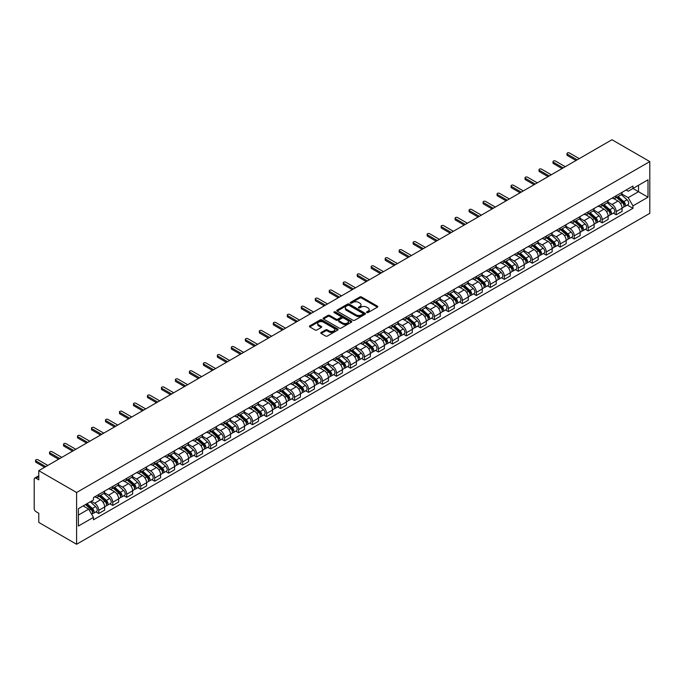 <?xml version="1.0" encoding="UTF-8"?>
<svg xmlns="http://www.w3.org/2000/svg" width="684" height="684" viewBox="0 0 684 684"><rect width="100%" height="100%" fill="white"/><g stroke="black" fill="none" stroke-linecap="round" stroke-linejoin="round"><path stroke-width="1.03" d="M366.812 312.562A0.872 0.504 0 0 0 368.043 312.562L377.397 307.167A1.248 0.718 0 0 0 377.756 306.663A1.248 0.718 0 0 0 377.397 306.15L361.554 297.01A1.248 0.718 0 0 0 359.793 297.01L350.447 302.405A0.872 0.504 0 0 0 351.679 303.115L352.884 302.413A3.984 2.3 0 0 1 358.519 302.413L359.835 303.183A3.984 2.3 0 0 1 361.007 304.808A3.984 2.3 0 0 1 359.835 306.432L358.63 307.133A0.872 0.504 0 0 0 359.861 307.843L361.067 307.142A3.984 2.3 0 0 1 366.701 307.142L368.026 307.903A3.984 2.3 0 0 1 369.189 309.527A3.984 2.3 0 0 1 368.026 311.152L366.812 311.853A0.872 0.504 0 0 0 366.812 312.562L366.812 311.853M321.164 332.467A1.248 0.718 0 0 0 320.805 332.971A1.248 0.718 0 0 0 321.164 333.484L325.61 336.049A1.248 0.718 0 0 0 327.371 336.049L337.751 330.056A1.248 0.718 0 0 0 338.118 329.543A1.248 0.718 0 0 0 337.751 329.038L321.916 319.89A1.248 0.718 0 0 0 320.155 319.89L309.767 325.892A1.248 0.718 0 0 0 309.407 326.396A1.248 0.718 0 0 0 309.767 326.901L315.136 330.004A1.248 0.718 0 0 0 316.897 330.004L321.343 327.439A1.248 0.718 0 0 0 321.702 326.926A1.248 0.718 0 0 0 321.343 326.422L318.676 324.883A3.326 1.924 0 0 1 317.701 323.523A3.326 1.924 0 0 1 319.761 321.754A3.326 1.924 0 0 1 323.387 322.164L333.818 328.183A3.326 1.924 0 0 1 334.792 329.543A3.326 1.924 0 0 1 332.732 331.321A3.326 1.924 0 0 1 329.107 330.902L327.371 329.902A1.248 0.718 0 0 0 325.61 329.902L321.164 332.467L321.164 333.484L325.61 330.936L325.61 329.902M76.599 492.506L38.774 470.669L611.966 139.733L649.8 161.578L76.599 492.506L76.599 544.267L649.8 213.331L649.8 161.578M352.978 320.249A1.248 0.718 0 0 0 354.739 320.249L365.119 314.255A1.248 0.718 0 0 0 365.487 313.742A1.248 0.718 0 0 0 365.119 313.238L349.276 304.098A1.248 0.718 0 0 0 347.523 304.098L337.135 310.091A1.248 0.718 0 0 0 336.776 310.596A1.248 0.718 0 0 0 337.135 311.1L352.978 320.249M334.45 312.75A0.872 0.504 0 0 1 335.331 312.879L335.331 311.844L351.439 321.138A1.248 0.718 0 0 1 351.798 321.642A1.248 0.718 0 0 1 351.439 322.155L341.051 328.149A1.248 0.718 0 0 1 339.29 328.149L323.455 319L323.455 317.992A1.248 0.718 0 0 0 323.087 318.496A1.248 0.718 0 0 0 323.455 319M323.455 317.992L327.901 315.427A1.248 0.718 0 0 1 329.654 315.427L336.083 319.129A1.248 0.718 0 0 0 337.845 319.129L340.786 317.427A1.248 0.718 0 0 0 341.154 316.923A1.248 0.718 0 0 0 340.786 316.41L334.1 312.554A0.872 0.504 0 0 1 335.331 311.844M38.774 470.669L38.774 479.826L35.995 478.227A2.539 1.462 -120 0 0 34.722 478.099A2.539 1.462 -120 0 0 34.2 479.262L34.2 508.554A2.539 1.462 -120 0 0 35.995 511.658L38.774 513.265L38.774 522.422L76.599 544.267M616.181 195.735A5.831 3.369 60 0 1 614.976 198.351L620.892 194.94A5.831 3.369 -120 0 0 622.098 192.324M607.785 202.019L612.06 204.482A5.831 3.369 60 0 1 616.181 211.621L622.098 208.21A5.831 3.369 -120 0 0 617.977 201.07L613.745 198.625M622.098 208.21L622.098 211.365L616.181 214.785L613.343 213.143M614.976 198.351A5.831 3.369 60 0 1 612.103 198.086M616.181 211.621L616.181 214.785M602.194 203.806A5.831 3.369 60 0 1 600.988 206.431L606.905 203.011A5.831 3.369 -120 0 0 608.11 200.395M599.364 221.214L602.202 222.856L608.119 219.444L608.119 216.281A5.831 3.369 -120 0 0 603.989 209.142L599.757 206.696M600.988 206.431A5.831 3.369 60 0 1 598.115 206.166M593.798 210.091L598.072 212.553A5.831 3.369 60 0 1 602.202 219.701L602.202 222.856M588.214 211.886A5.831 3.369 60 0 1 587.009 214.502L592.925 211.082A5.831 3.369 -120 0 0 594.131 208.466M585.376 229.294L588.214 230.927L594.131 227.516L594.131 224.361A5.831 3.369 -120 0 0 590.01 217.213L585.769 214.767M587.009 214.502A5.831 3.369 60 0 1 584.136 214.237M579.818 218.162L584.093 220.633A5.831 3.369 60 0 1 588.214 227.772L588.214 230.927M574.227 219.957A5.831 3.369 60 0 1 573.021 222.574L578.938 219.162A5.831 3.369 -120 0 0 580.143 216.546M571.388 237.365L574.227 239.007L580.143 235.587L580.143 232.432A5.831 3.369 -120 0 0 576.022 225.292L571.79 222.847M573.021 222.574A5.831 3.369 60 0 1 570.148 222.309M565.83 226.242L570.105 228.704A5.831 3.369 60 0 1 574.227 235.843L574.227 239.007M560.247 228.028A5.831 3.369 60 0 1 559.033 230.653L564.95 227.233A5.831 3.369 -120 0 0 566.164 224.617M557.409 245.436L560.247 247.078L566.164 243.666L566.164 240.503A5.831 3.369 -120 0 0 562.034 233.364L557.802 230.918M559.033 230.653A5.831 3.369 60 0 1 556.169 230.388M551.843 234.313L556.118 236.775A5.831 3.369 60 0 1 560.247 243.923L560.247 247.078M546.26 236.108A5.831 3.369 60 0 1 545.054 238.725L550.971 235.305A5.831 3.369 -120 0 0 552.176 232.688M543.421 253.516L546.26 255.149L552.176 251.738L552.176 248.583A5.831 3.369 -120 0 0 548.055 241.435L543.814 238.99M545.054 238.725A5.831 3.369 60 0 1 542.181 238.459M537.863 242.384L542.138 244.855A5.831 3.369 60 0 1 546.26 251.994L546.26 255.149M532.272 244.179A5.831 3.369 60 0 1 531.066 246.796L536.983 243.384A5.831 3.369 -120 0 0 538.188 240.768M529.433 261.587L532.272 263.229L538.188 259.809L538.188 256.654A5.831 3.369 -120 0 0 534.067 249.515L529.835 247.069M531.066 246.796A5.831 3.369 60 0 1 528.193 246.531M523.876 250.464L528.151 252.926A5.831 3.369 60 0 1 532.272 260.065L532.272 263.229M518.292 252.251A5.831 3.369 60 0 1 517.078 254.876L522.995 251.456A5.831 3.369 -120 0 0 524.209 248.839M515.454 269.658L518.292 271.3L524.209 267.889L524.209 264.725A5.831 3.369 -120 0 0 520.079 257.586L515.847 255.141M517.078 254.876A5.831 3.369 60 0 1 514.214 254.61M509.896 258.535L514.163 260.997A5.831 3.369 60 0 1 518.292 268.145L518.292 271.3M504.305 260.33A5.831 3.369 60 0 1 503.099 262.947L509.016 259.527A5.831 3.369 -120 0 0 510.221 256.91M501.466 277.738L504.305 279.371L510.221 275.96L510.221 272.805A5.831 3.369 -120 0 0 506.1 265.657L501.859 263.212M503.099 262.947A5.831 3.369 60 0 1 500.226 262.682M495.909 266.606L500.184 269.077A5.831 3.369 60 0 1 504.305 276.216L504.305 279.371M490.317 268.402A5.831 3.369 60 0 1 489.111 271.018L495.028 267.606A5.831 3.369 -120 0 0 496.233 264.99M487.487 285.809L490.317 287.451L496.233 284.031L496.233 280.876A5.831 3.369 -120 0 0 492.112 273.737L487.88 271.291M489.111 271.018A5.831 3.369 60 0 1 486.239 270.753M481.921 274.686L486.196 277.148A5.831 3.369 60 0 1 490.317 284.287L490.317 287.451M476.338 276.473A5.831 3.369 60 0 1 475.124 279.098L481.04 275.678A5.831 3.369 -120 0 0 482.254 273.061M473.499 293.881L476.338 295.522L482.254 292.111L482.254 288.947A5.831 3.369 -120 0 0 478.125 281.808L473.892 279.363M475.124 279.098A5.831 3.369 60 0 1 472.259 278.833M467.941 282.757L472.208 285.219A5.831 3.369 60 0 1 476.338 292.367L476.338 295.522M462.35 284.553A5.831 3.369 60 0 1 461.144 287.169L467.061 283.749A5.831 3.369 -120 0 0 468.266 281.133M459.511 301.96L462.35 303.593L468.266 300.182L468.266 297.027A5.831 3.369 -120 0 0 464.145 289.879L459.904 287.434M461.144 287.169A5.831 3.369 60 0 1 458.271 286.904M453.954 290.828L458.229 293.299A5.831 3.369 60 0 1 462.35 300.438L462.35 303.593M448.362 292.624A5.831 3.369 60 0 1 447.156 295.24L453.073 291.829A5.831 3.369 -120 0 0 454.279 289.212M445.532 310.032L448.362 311.673L454.279 308.253L454.279 305.098A5.831 3.369 -120 0 0 450.157 297.959L445.925 295.514M447.156 295.24A5.831 3.369 60 0 1 444.284 294.975M439.966 298.908L444.241 301.37A5.831 3.369 60 0 1 448.362 308.51L448.362 311.673M434.383 300.695A5.831 3.369 60 0 1 433.169 303.32L439.085 299.9A5.831 3.369 -120 0 0 440.299 297.284M431.544 318.103L434.383 319.744L440.299 316.333L440.299 313.169A5.831 3.369 -120 0 0 436.17 306.03L431.937 303.585M433.169 303.32A5.831 3.369 60 0 1 430.304 303.055M425.987 306.979L430.253 309.442A5.831 3.369 60 0 1 434.383 316.589L434.383 319.744M420.395 308.775A5.831 3.369 60 0 1 419.189 311.391L425.106 307.971A5.831 3.369 -120 0 0 426.312 305.355M417.556 326.183L420.395 327.816L426.312 324.404L426.312 321.249A5.831 3.369 -120 0 0 422.19 314.101L417.95 311.656M419.189 311.391A5.831 3.369 60 0 1 416.317 311.126M411.999 315.05L416.274 317.521A5.831 3.369 60 0 1 420.395 324.661L420.395 327.816M406.407 316.846A5.831 3.369 60 0 1 405.202 319.462L411.118 316.051A5.831 3.369 -120 0 0 412.324 313.434M403.577 334.254L406.407 335.895L412.324 332.475L412.324 329.32A5.831 3.369 -120 0 0 408.203 322.181L403.97 319.736M405.202 319.462A5.831 3.369 60 0 1 402.329 319.197M398.011 323.13L402.286 325.593A5.831 3.369 60 0 1 406.407 332.732L406.407 335.895M392.428 324.917A5.831 3.369 60 0 1 391.222 327.542L397.139 324.122A5.831 3.369 -120 0 0 398.344 321.506M389.589 342.325L392.428 343.966L398.344 340.555L398.344 337.392A5.831 3.369 -120 0 0 394.215 330.252L389.983 327.807M391.222 327.542A5.831 3.369 60 0 1 388.35 327.277M384.032 331.201L388.298 333.664A5.831 3.369 60 0 1 392.428 340.812L392.428 343.966M378.44 332.997A5.831 3.369 60 0 1 377.235 335.613L383.151 332.193A5.831 3.369 -120 0 0 384.357 329.577M375.601 350.405L378.44 352.038L384.357 348.626L384.357 345.471A5.831 3.369 -120 0 0 380.236 338.323L376.003 335.878M377.235 335.613A5.831 3.369 60 0 1 374.362 335.348M370.044 339.273L374.319 341.743A5.831 3.369 60 0 1 378.44 348.883L378.44 352.038M364.452 341.068A5.831 3.369 60 0 1 363.247 343.684L369.163 340.273A5.831 3.369 -120 0 0 370.369 337.657M361.622 358.476L364.452 360.117L370.369 356.697L370.369 353.543A5.831 3.369 -120 0 0 366.248 346.403L362.016 343.958M363.247 343.684A5.831 3.369 60 0 1 360.374 343.419M356.056 347.352L360.331 349.815A5.831 3.369 60 0 1 364.452 356.954L364.452 360.117M350.473 349.139A5.831 3.369 60 0 1 349.267 351.764L355.184 348.344A5.831 3.369 -120 0 0 356.39 345.728M347.634 366.547L350.473 368.189L356.39 364.777L356.39 361.614A5.831 3.369 -120 0 0 352.269 354.474L348.028 352.029M349.267 351.764A5.831 3.369 60 0 1 346.395 351.499M342.077 355.423L346.352 357.886A5.831 3.369 60 0 1 350.473 365.034L350.473 368.189M336.485 357.219A5.831 3.369 60 0 1 335.28 359.835L341.196 356.415A5.831 3.369 -120 0 0 342.402 353.799M333.647 374.627L336.485 376.26L342.402 372.848L342.402 369.693A5.831 3.369 -120 0 0 338.281 362.546L334.048 360.1M335.28 359.835A5.831 3.369 60 0 1 332.407 359.57M328.089 363.495L332.364 365.966A5.831 3.369 60 0 1 336.485 373.105L336.485 376.26M322.497 365.29A5.831 3.369 60 0 1 321.292 367.906L327.208 364.495A5.831 3.369 -120 0 0 328.423 361.879M319.667 382.698L322.506 384.34L328.423 380.92L328.423 377.765A5.831 3.369 -120 0 0 324.293 370.625L320.061 368.18M321.292 367.906A5.831 3.369 60 0 1 318.419 367.641M314.101 371.574L318.376 374.037A5.831 3.369 60 0 1 322.506 381.176L322.506 384.34M308.518 373.361A5.831 3.369 60 0 1 307.313 375.986L313.229 372.566A5.831 3.369 -120 0 0 314.435 369.95M305.68 390.769L308.518 392.411L314.435 388.999L314.435 385.836A5.831 3.369 -120 0 0 310.314 378.697L306.073 376.251M307.313 375.986A5.831 3.369 60 0 1 304.44 375.721M300.122 379.646L304.397 382.108A5.831 3.369 60 0 1 308.518 389.256L308.518 392.411M294.53 381.441A5.831 3.369 60 0 1 293.325 384.057L299.241 380.637A5.831 3.369 -120 0 0 300.447 378.021M291.692 398.849L294.53 400.482L300.447 397.071L300.447 393.916A5.831 3.369 -120 0 0 296.326 386.768L292.094 384.322M293.325 384.057A5.831 3.369 60 0 1 290.452 383.792M286.134 387.717L290.409 390.188A5.831 3.369 60 0 1 294.53 397.327L294.53 400.482M280.551 389.512A5.831 3.369 60 0 1 279.337 392.129L285.254 388.717A5.831 3.369 -120 0 0 286.468 386.101M277.713 406.92L280.551 408.562L286.468 405.142L286.468 401.987A5.831 3.369 -120 0 0 282.338 394.848L278.106 392.402M279.337 392.129A5.831 3.369 60 0 1 276.473 391.864M272.147 395.797L276.421 398.259A5.831 3.369 60 0 1 280.551 405.398L280.551 408.562M266.563 397.584A5.831 3.369 60 0 1 265.358 400.208L271.274 396.788A5.831 3.369 -120 0 0 272.48 394.172M263.725 414.991L266.563 416.633L272.48 413.221L272.48 410.058A5.831 3.369 -120 0 0 268.359 402.919L264.118 400.473M265.358 400.208A5.831 3.369 60 0 1 262.485 399.943M258.167 403.868L262.442 406.33A5.831 3.369 60 0 1 266.563 413.478L266.563 416.633M252.576 405.663A5.831 3.369 60 0 1 251.37 408.28L257.287 404.86A5.831 3.369 -120 0 0 258.492 402.243M249.737 423.071L252.576 424.704L258.492 421.293L258.492 418.138A5.831 3.369 -120 0 0 254.371 410.99L250.139 408.545M251.37 408.28A5.831 3.369 60 0 1 248.497 408.015M244.179 411.939L248.454 414.41A5.831 3.369 60 0 1 252.576 421.549L252.576 424.704M238.596 413.734A5.831 3.369 60 0 1 237.382 416.351L243.299 412.939A5.831 3.369 -120 0 0 244.513 410.323M235.758 431.142L238.596 432.784L244.513 429.364L244.513 426.209A5.831 3.369 -120 0 0 240.383 419.07L236.151 416.624M237.382 416.351A5.831 3.369 60 0 1 234.518 416.086M230.2 420.019L234.467 422.481A5.831 3.369 60 0 1 238.596 429.62L238.596 432.784M224.608 421.806A5.831 3.369 60 0 1 223.403 424.431L229.32 421.011A5.831 3.369 -120 0 0 230.525 418.394M221.77 439.214L224.608 440.855L230.525 437.444L230.525 434.28A5.831 3.369 -120 0 0 226.404 427.141L222.163 424.696M223.403 424.431A5.831 3.369 60 0 1 220.53 424.166M216.212 428.09L220.487 430.552A5.831 3.369 60 0 1 224.608 437.7L224.608 440.855M210.621 429.885A5.831 3.369 60 0 1 209.415 432.502L215.332 429.082A5.831 3.369 -120 0 0 216.537 426.465M207.791 447.293L210.621 448.926L216.537 445.515L216.537 442.36A5.831 3.369 -120 0 0 212.416 435.212L208.184 432.767M209.415 432.502A5.831 3.369 60 0 1 206.542 432.237M202.225 436.161L206.5 438.632A5.831 3.369 60 0 1 210.621 445.771L210.621 448.926M196.641 437.957A5.831 3.369 60 0 1 195.427 440.573L201.344 437.161A5.831 3.369 -120 0 0 202.558 434.545M193.803 455.364L196.641 457.006L202.558 453.586L202.558 450.431A5.831 3.369 -120 0 0 198.428 443.292L194.196 440.847M195.427 440.573A5.831 3.369 60 0 1 192.563 440.308M188.245 444.241L192.512 446.703A5.831 3.369 60 0 1 196.641 453.843L196.641 457.006M182.654 446.028A5.831 3.369 60 0 1 181.448 448.653L187.365 445.233A5.831 3.369 -120 0 0 188.57 442.616M179.815 463.436L182.654 465.077L188.57 461.666L188.57 458.502A5.831 3.369 -120 0 0 184.449 451.363L180.208 448.918M181.448 448.653A5.831 3.369 60 0 1 178.575 448.388M174.258 452.312L178.533 454.774A5.831 3.369 60 0 1 182.654 461.922L182.654 465.077M168.666 454.108A5.831 3.369 60 0 1 167.46 456.724L173.377 453.304A5.831 3.369 -120 0 0 174.582 450.688M165.836 471.515L168.666 473.148L174.582 469.737L174.582 466.582A5.831 3.369 -120 0 0 170.461 459.434L166.229 456.989M167.46 456.724A5.831 3.369 60 0 1 164.588 456.459M160.27 460.383L164.545 462.854A5.831 3.369 60 0 1 168.666 469.994L168.666 473.148M154.687 462.179A5.831 3.369 60 0 1 153.472 464.795L159.389 461.384A5.831 3.369 -120 0 0 160.603 458.767M151.848 479.587L154.687 481.228L160.603 477.808L160.603 474.653A5.831 3.369 -120 0 0 156.474 467.514L152.241 465.069M153.472 464.795A5.831 3.369 60 0 1 150.608 464.53M146.29 468.463L150.557 470.925A5.831 3.369 60 0 1 154.687 478.065L154.687 481.228M140.699 470.25A5.831 3.369 60 0 1 139.493 472.875L145.41 469.455A5.831 3.369 -120 0 0 146.615 466.839M137.86 487.658L140.699 489.299L146.615 485.888L146.615 482.724A5.831 3.369 -120 0 0 142.494 475.585L138.253 473.14M139.493 472.875A5.831 3.369 60 0 1 136.62 472.61M132.303 476.534L136.578 478.997A5.831 3.369 60 0 1 140.699 486.144L140.699 489.299M126.711 478.33A5.831 3.369 60 0 1 125.505 480.946L131.422 477.526A5.831 3.369 -120 0 0 132.628 474.91M123.881 495.738L126.711 497.371L132.628 493.959L132.628 490.804A5.831 3.369 -120 0 0 128.507 483.656L124.274 481.211M125.505 480.946A5.831 3.369 60 0 1 122.633 480.681M118.315 484.605L122.59 487.076A5.831 3.369 60 0 1 126.711 494.216L126.711 497.371M112.732 486.401A5.831 3.369 60 0 1 111.526 489.017L117.443 485.606A5.831 3.369 -120 0 0 118.648 482.989M109.893 503.809L112.732 505.45L118.648 502.03L118.648 498.875A5.831 3.369 -120 0 0 114.519 491.736L110.286 489.291M111.526 489.017A5.831 3.369 60 0 1 108.653 488.752M104.336 492.685L108.602 495.148A5.831 3.369 60 0 1 112.732 502.287L112.732 505.45M98.744 494.472A5.831 3.369 60 0 1 97.538 497.097L103.455 493.677A5.831 3.369 -120 0 0 104.661 491.061M95.905 511.88L98.744 513.522L104.661 510.11L104.661 506.947A5.831 3.369 -120 0 0 100.539 499.807L96.307 497.362M97.538 497.097A5.831 3.369 60 0 1 94.666 496.832M91.211 501.252L94.623 503.219A5.831 3.369 60 0 1 98.744 510.367L98.744 513.522M626.091 190.015L628.194 191.229L648.005 179.798L638.505 185.278L638.505 191.7L628.194 197.65L621.773 193.94M78.395 515.078L88.706 509.118L93.46 517.352L78.395 526.047L78.395 508.657L93.46 499.961L93.46 497.533L632.948 186.057L632.948 188.493L648.005 197.189L632.948 205.884L628.194 197.65M648.005 179.798L648.005 197.189M93.46 517.352L93.46 519.789L632.948 208.312L632.948 205.884M88.706 509.118L83.149 505.912M627.331 205.072L632.948 208.312M367.163 312.691L368.026 312.195A3.984 2.3 0 0 0 369.189 310.562L369.189 309.527M361.007 304.808L361.007 305.842A3.984 2.3 0 0 1 359.835 307.467L358.98 307.962M377.397 306.15L377.397 307.167L361.554 298.044A1.248 0.718 0 0 0 359.793 298.044L350.789 303.243M365.102 314.264L349.276 305.132A1.248 0.718 0 0 0 347.523 305.132L337.152 311.117M362.922 314.101A0.872 0.504 0 0 0 362.922 313.392L349.02 305.363A0.872 0.504 0 0 0 347.78 305.363L346.506 306.099A3.984 2.3 0 0 0 345.343 307.723A3.984 2.3 0 0 0 346.506 309.348L356.013 314.837A3.984 2.3 0 0 0 361.639 314.837L362.922 314.101L362.922 315.136A0.872 0.504 0 0 0 363.17 314.785L363.17 313.742M345.343 307.723L345.343 308.758A3.984 2.3 0 0 0 346.506 310.391L346.506 309.348M362.922 315.136L361.639 315.871A3.984 2.3 0 0 1 356.013 315.871L346.506 310.391M323.472 319.018L327.901 316.461L327.901 315.427M341.154 316.923L341.154 317.957A1.248 0.718 0 0 1 340.786 318.462L337.845 320.163A1.248 0.718 0 0 1 336.083 320.163L329.654 316.461A1.248 0.718 0 0 0 327.901 316.461M335.331 312.879L351.422 322.164M342.744 322.976A3.326 1.924 0 0 0 346.378 323.395A3.326 1.924 0 0 0 348.43 321.617A3.326 1.924 0 0 0 347.455 320.266L343.778 318.137A1.248 0.718 0 0 0 342.017 318.137L339.076 319.838A1.248 0.718 0 0 0 338.708 320.351A1.248 0.718 0 0 0 339.076 320.856L342.744 322.976L342.744 324.011A3.326 1.924 0 0 0 346.378 324.43A3.326 1.924 0 0 0 348.43 322.66L348.43 321.617M338.708 320.351L338.708 321.386A1.248 0.718 0 0 0 339.076 321.89L339.076 320.856M342.744 324.011L339.076 321.89M334.792 329.543L334.792 330.577A3.326 1.924 0 0 1 332.732 332.356A3.326 1.924 0 0 1 329.107 331.937L327.371 330.936A1.248 0.718 0 0 0 325.61 330.936M317.701 323.523L317.701 324.558A3.326 1.924 0 0 0 318.676 325.917L318.676 324.883M321.326 327.448L318.676 325.917M337.734 330.064L321.916 320.924A1.248 0.718 0 0 0 320.155 320.924L309.784 326.918L309.767 325.892M616.583 197.419L622.286 202.507A3.172 1.83 60 0 1 623.278 207.406L622.098 208.09M616.737 197.556L619.422 199.104M617.165 197.095L623.5 202.746A1.522 0.881 60 0 1 623.979 205.097A1.522 0.881 60 0 1 623.842 205.157M618.114 196.539L623.808 201.626A3.172 1.83 60 0 1 624.808 206.525A3.172 1.83 60 0 1 623.851 206.628M621.286 194.632L627.04 199.762A3.172 1.83 60 0 1 628.032 204.661L624.808 206.525M576.022 160.492L567.412 155.524A1.462 0.838 180 0 1 566.985 154.926L566.985 153.584A1.462 0.838 -0 0 0 567.412 154.174L577.185 159.817M579.245 158.628L569.481 152.985A1.462 0.838 -0 0 0 567.891 152.806A1.462 0.838 -0 0 0 566.985 153.584M602.604 205.499L608.298 210.578A3.172 1.83 60 0 1 609.299 215.486L608.11 216.161M602.749 205.627L605.434 207.184M603.177 205.166L609.521 210.826A1.522 0.881 60 0 1 610 213.177A1.522 0.881 60 0 1 609.854 213.228M604.126 204.619L609.829 209.706A3.172 1.83 60 0 1 610.821 214.605A3.172 1.83 60 0 1 609.863 214.708M607.306 202.712L613.052 207.842A3.172 1.83 60 0 1 614.044 212.741L610.821 214.605M588.616 213.57L594.319 218.658A3.172 1.83 60 0 1 595.311 223.557L594.131 224.241M588.77 213.707L591.455 215.255M589.189 213.237L595.533 218.897A1.522 0.881 60 0 1 596.012 221.248A1.522 0.881 60 0 1 595.875 221.308M590.138 212.69L595.841 217.777A3.172 1.83 60 0 1 596.833 222.676A3.172 1.83 60 0 1 595.875 222.779M593.319 210.783L599.064 215.913A3.172 1.83 60 0 1 600.065 220.812L596.833 222.676M562.034 168.563L553.433 163.596A1.462 0.838 180 0 1 553.005 162.997L553.005 161.655A1.462 0.838 -0 0 0 553.433 162.245L563.206 167.888M565.266 166.699L555.494 161.056A1.462 0.838 -0 0 0 553.903 160.877A1.462 0.838 -0 0 0 553.005 161.655M548.055 176.634L539.445 171.667A1.462 0.838 180 0 1 539.018 171.077L539.018 169.726A1.462 0.838 -0 0 0 539.445 170.325L549.218 175.968M551.278 174.771L541.506 169.136A1.462 0.838 -0 0 0 539.915 168.948A1.462 0.838 -0 0 0 539.018 169.726M574.637 221.642L580.331 226.729A3.172 1.83 60 0 1 581.323 231.628L580.143 232.312M574.782 221.778L577.467 223.326M575.21 221.317L581.545 226.968A1.522 0.881 60 0 1 582.024 229.32A1.522 0.881 60 0 1 581.887 229.379M576.159 220.761L581.853 225.848A3.172 1.83 60 0 1 582.854 230.747A3.172 1.83 60 0 1 581.896 230.85M579.331 218.854L585.085 223.984A3.172 1.83 60 0 1 586.077 228.883L582.854 230.747M560.649 229.721L566.343 234.8A3.172 1.83 60 0 1 567.344 239.708L566.155 240.383M560.803 229.85L563.479 231.406M561.222 229.388L567.566 235.048A1.522 0.881 60 0 1 568.045 237.399A1.522 0.881 60 0 1 567.9 237.451M562.171 228.841L567.874 233.928A3.172 1.83 60 0 1 568.866 238.827A3.172 1.83 60 0 1 567.908 238.93M565.352 226.934L571.097 232.064A3.172 1.83 60 0 1 572.089 236.963L568.866 238.827M546.661 237.793L552.364 242.88A3.172 1.83 60 0 1 553.356 247.779L552.176 248.463M546.815 237.929L549.5 239.477M547.234 237.459L553.578 243.119A1.522 0.881 60 0 1 554.057 245.471A1.522 0.881 60 0 1 553.92 245.53M548.183 236.912L553.886 241.999A3.172 1.83 60 0 1 554.878 246.898A3.172 1.83 60 0 1 553.92 247.001M551.364 235.005L557.109 240.135A3.172 1.83 60 0 1 558.11 245.034L554.878 246.898M534.067 184.714L525.457 179.747A1.462 0.838 180 0 1 525.03 179.148L525.03 177.806A1.462 0.838 -0 0 0 525.457 178.396L535.23 184.039M537.291 182.85L527.526 177.207A1.462 0.838 -0 0 0 525.936 177.028A1.462 0.838 -0 0 0 525.03 177.806M520.079 192.785L511.478 187.818A1.462 0.838 180 0 1 511.051 187.219L511.051 185.877A1.462 0.838 -0 0 0 511.478 186.467L521.251 192.11M523.311 190.922L513.539 185.278A1.462 0.838 -0 0 0 511.948 185.099A1.462 0.838 -0 0 0 511.051 185.877M506.1 200.857L497.49 195.889A1.462 0.838 180 0 1 497.063 195.299L497.063 193.948A1.462 0.838 -0 0 0 497.49 194.547L507.263 200.19M509.324 198.993L499.551 193.358A1.462 0.838 -0 0 0 497.961 193.17A1.462 0.838 -0 0 0 497.063 193.948M532.682 245.864L538.376 250.951A3.172 1.83 60 0 1 539.368 255.85L538.188 256.534M532.827 246.001L535.512 247.548M533.255 245.539L539.591 251.19A1.522 0.881 60 0 1 540.069 253.542A1.522 0.881 60 0 1 539.933 253.602M534.204 244.983L539.898 250.07A3.172 1.83 60 0 1 540.899 254.97A3.172 1.83 60 0 1 539.941 255.072M537.376 243.077L543.13 248.207A3.172 1.83 60 0 1 544.122 253.106L540.899 254.97M492.112 208.936L483.502 203.969A1.462 0.838 180 0 1 483.084 203.37L483.084 202.028A1.462 0.838 -0 0 0 483.502 202.618L493.275 208.261M495.336 207.072L485.572 201.429A1.462 0.838 -0 0 0 483.981 201.25A1.462 0.838 -0 0 0 483.084 202.028M518.694 253.944L524.389 259.022A3.172 1.83 60 0 1 525.389 263.93L524.201 264.605M518.848 254.072L521.524 255.628M519.267 253.61L525.611 259.27A1.522 0.881 60 0 1 526.09 261.621A1.522 0.881 60 0 1 525.945 261.673M520.216 253.063L525.919 258.15A3.172 1.83 60 0 1 526.911 263.049A3.172 1.83 60 0 1 525.953 263.152M523.397 251.156L529.142 256.286A3.172 1.83 60 0 1 530.134 261.185L526.911 263.049M478.125 217.008L469.523 212.04A1.462 0.838 180 0 1 469.096 211.442L469.096 210.099A1.462 0.838 -0 0 0 469.523 210.689L479.296 216.332M481.356 215.144L471.584 209.501A1.462 0.838 -0 0 0 469.994 209.321A1.462 0.838 -0 0 0 469.096 210.099M504.706 262.015L510.409 267.102A3.172 1.83 60 0 1 511.401 272.001L510.221 272.685M504.86 262.152L507.545 263.699M505.279 261.681L511.623 267.341A1.522 0.881 60 0 1 512.102 269.693A1.522 0.881 60 0 1 511.965 269.752M506.237 261.134L511.931 266.221A3.172 1.83 60 0 1 512.923 271.12A3.172 1.83 60 0 1 511.965 271.223M509.409 259.227L515.155 264.357A3.172 1.83 60 0 1 516.155 269.257L512.923 271.12M464.145 225.079L455.535 220.111A1.462 0.838 180 0 1 455.108 219.521L455.108 218.17A1.462 0.838 -0 0 0 455.535 218.769L465.308 224.412M467.369 223.215L457.596 217.58A1.462 0.838 -0 0 0 456.006 217.392A1.462 0.838 -0 0 0 455.108 218.17M490.727 270.086L496.422 275.173A3.172 1.83 60 0 1 497.413 280.072L496.233 280.756M490.873 270.223L493.557 271.77M491.3 269.761L497.636 275.413A1.522 0.881 60 0 1 498.114 277.764A1.522 0.881 60 0 1 497.978 277.824M492.249 269.205L497.943 274.293A3.172 1.83 60 0 1 498.944 279.192A3.172 1.83 60 0 1 497.986 279.294M495.421 267.299L501.175 272.429A3.172 1.83 60 0 1 502.167 277.328L498.944 279.192M450.157 233.158L441.556 228.191A1.462 0.838 180 0 1 441.129 227.592L441.129 226.25A1.462 0.838 -0 0 0 441.556 226.84L451.32 232.483M453.389 231.295L443.617 225.652A1.462 0.838 -0 0 0 442.026 225.472A1.462 0.838 -0 0 0 441.129 226.25M476.739 278.166L482.434 283.244A3.172 1.83 60 0 1 483.434 288.152L482.254 288.828M476.893 278.294L479.569 279.85M477.312 277.832L483.656 283.492A1.522 0.881 60 0 1 484.135 285.844A1.522 0.881 60 0 1 483.99 285.895M478.261 277.285L483.964 282.372A3.172 1.83 60 0 1 484.956 287.271A3.172 1.83 60 0 1 483.998 287.374M481.442 275.378L487.188 280.508A3.172 1.83 60 0 1 488.188 285.408L484.956 287.271M436.17 241.23L427.568 236.262A1.462 0.838 180 0 1 427.141 235.664L427.141 234.321A1.462 0.838 -0 0 0 427.568 234.911L437.341 240.554M439.402 239.366L429.629 233.723A1.462 0.838 -0 0 0 428.039 233.543A1.462 0.838 -0 0 0 427.141 234.321M462.752 286.237L468.454 291.324A3.172 1.83 60 0 1 469.446 296.223L468.266 296.907M462.906 286.374L465.59 287.921M463.333 285.903L469.669 291.564A1.522 0.881 60 0 1 470.147 293.915A1.522 0.881 60 0 1 470.011 293.975M464.282 285.356L469.976 290.443A3.172 1.83 60 0 1 470.968 295.343A3.172 1.83 60 0 1 470.011 295.445M467.454 283.45L473.208 288.58A3.172 1.83 60 0 1 474.2 293.479L470.968 295.343M422.19 249.301L413.581 244.333A1.462 0.838 180 0 1 413.153 243.743L413.153 242.392A1.462 0.838 -0 0 0 413.581 242.991L423.353 248.634M425.414 247.437L415.641 241.803A1.462 0.838 -0 0 0 414.059 241.614A1.462 0.838 -0 0 0 413.153 242.392M448.772 294.308L454.467 299.395A3.172 1.83 60 0 1 455.467 304.294L454.279 304.978M448.918 294.445L451.602 295.992M449.345 293.983L455.689 299.635A1.522 0.881 60 0 1 456.16 301.986A1.522 0.881 60 0 1 456.023 302.046M450.294 293.427L455.989 298.515A3.172 1.83 60 0 1 456.989 303.414A3.172 1.83 60 0 1 456.031 303.516M453.475 291.521L459.221 296.651A3.172 1.83 60 0 1 460.212 301.55L456.989 303.414M408.203 257.381L399.601 252.413A1.462 0.838 180 0 1 399.174 251.815L399.174 250.472A1.462 0.838 -0 0 0 399.601 251.062L409.365 256.705M411.435 255.517L401.662 249.874A1.462 0.838 -0 0 0 400.072 249.694A1.462 0.838 -0 0 0 399.174 250.472M434.785 302.388L440.487 307.467A3.172 1.83 60 0 1 441.479 312.374L440.299 313.05M434.938 302.516L437.615 304.072M435.357 302.054L441.702 307.714A1.522 0.881 60 0 1 442.18 310.066A1.522 0.881 60 0 1 442.044 310.117M436.307 301.507L442.009 306.594A3.172 1.83 60 0 1 443.001 311.494A3.172 1.83 60 0 1 442.044 311.596M439.487 299.601L445.233 304.731A3.172 1.83 60 0 1 446.233 309.63L443.001 311.494M394.215 265.452L385.614 260.484A1.462 0.838 180 0 1 385.186 259.886L385.186 258.543A1.462 0.838 -0 0 0 385.614 259.133L395.386 264.776M397.447 263.588L387.674 257.945A1.462 0.838 -0 0 0 386.084 257.765A1.462 0.838 -0 0 0 385.186 258.543M420.797 310.459L426.5 315.546A3.172 1.83 60 0 1 427.491 320.445L426.312 321.129M420.951 310.596L423.635 312.143M421.378 310.126L427.714 315.786A1.522 0.881 60 0 1 428.193 318.137A1.522 0.881 60 0 1 428.056 318.197M422.327 309.578L428.022 314.666A3.172 1.83 60 0 1 429.013 319.565A3.172 1.83 60 0 1 428.064 319.667M425.499 307.672L431.253 312.802A3.172 1.83 60 0 1 432.245 317.701L429.013 319.565M380.236 273.523L371.626 268.555A1.462 0.838 180 0 1 371.198 267.966L371.198 266.615A1.462 0.838 -0 0 0 371.626 267.213L381.398 272.856M383.459 271.659L373.686 266.025A1.462 0.838 -0 0 0 372.105 265.837A1.462 0.838 -0 0 0 371.198 266.615M406.818 318.53L412.512 323.618A3.172 1.83 60 0 1 413.512 328.517L412.324 329.201M406.963 318.667L409.648 320.215M407.39 318.205L413.734 323.857A1.522 0.881 60 0 1 414.205 326.208A1.522 0.881 60 0 1 414.068 326.268M408.339 317.65L414.034 322.737A3.172 1.83 60 0 1 415.034 327.636A3.172 1.83 60 0 1 414.077 327.739M411.52 315.743L417.266 320.873A3.172 1.83 60 0 1 418.257 325.772L415.034 327.636M366.248 281.603L357.647 276.635A1.462 0.838 180 0 1 357.219 276.037L357.219 274.694A1.462 0.838 -0 0 0 357.647 275.284L367.411 280.927M369.48 279.739L359.707 274.096A1.462 0.838 -0 0 0 358.117 273.916A1.462 0.838 -0 0 0 357.219 274.694M392.83 326.61L398.533 331.689A3.172 1.83 60 0 1 399.524 336.596L398.344 337.272M392.984 326.738L395.66 328.294M393.403 326.277L399.747 331.937A1.522 0.881 60 0 1 400.226 334.288A1.522 0.881 60 0 1 400.089 334.339M394.352 325.729L400.054 330.817A3.172 1.83 60 0 1 401.046 335.716A3.172 1.83 60 0 1 400.089 335.818M397.532 323.823L403.278 328.953A3.172 1.83 60 0 1 404.278 333.852L401.046 335.716M352.269 289.674L343.659 284.706A1.462 0.838 180 0 1 343.231 284.108L343.231 282.766A1.462 0.838 -0 0 0 343.659 283.356L353.431 288.999M355.492 287.81L345.719 282.167A1.462 0.838 -0 0 0 344.129 281.988A1.462 0.838 -0 0 0 343.231 282.766M378.842 334.681L384.545 339.768A3.172 1.83 60 0 1 385.537 344.668L384.357 345.352M378.996 334.818L381.681 336.366M379.423 334.348L385.759 340.008A1.522 0.881 60 0 1 386.238 342.359A1.522 0.881 60 0 1 386.101 342.419M380.372 333.801L386.067 338.888A3.172 1.83 60 0 1 387.067 343.787A3.172 1.83 60 0 1 386.109 343.89M383.544 331.894L389.299 337.024A3.172 1.83 60 0 1 390.29 341.923L387.067 343.787M338.281 297.745L329.671 292.778A1.462 0.838 180 0 1 329.243 292.188L329.243 290.837A1.462 0.838 -0 0 0 329.671 291.435L339.444 297.078M341.504 295.881L331.731 290.247A1.462 0.838 -0 0 0 330.15 290.059A1.462 0.838 -0 0 0 329.243 290.837M364.863 342.752L370.557 347.84A3.172 1.83 60 0 1 371.557 352.739L370.369 353.423M365.008 342.889L367.693 344.437M365.436 342.428L371.78 348.079A1.522 0.881 60 0 1 372.258 350.43A1.522 0.881 60 0 1 372.113 350.49M366.385 341.872L372.087 346.959A3.172 1.83 60 0 1 373.079 351.858A3.172 1.83 60 0 1 372.122 351.961M369.565 339.965L375.311 345.095A3.172 1.83 60 0 1 376.303 349.994L373.079 351.858M324.293 305.825L315.692 300.857A1.462 0.838 180 0 1 315.264 300.259L315.264 298.917A1.462 0.838 -0 0 0 315.692 299.507L325.464 305.149M327.525 303.961L317.752 298.318A1.462 0.838 -0 0 0 316.162 298.138A1.462 0.838 -0 0 0 315.264 298.917M350.875 350.832L356.578 355.911A3.172 1.83 60 0 1 357.57 360.819L356.39 361.494M351.029 350.96L353.714 352.517M351.448 350.499L357.792 356.159A1.522 0.881 60 0 1 358.271 358.51A1.522 0.881 60 0 1 358.134 358.561M352.397 349.952L358.1 355.039A3.172 1.83 60 0 1 359.091 359.938A3.172 1.83 60 0 1 358.134 360.041M355.577 348.045L361.323 353.175A3.172 1.83 60 0 1 362.323 358.074L359.091 359.938M310.314 313.896L301.704 308.929A1.462 0.838 180 0 1 301.276 308.33L301.276 306.988A1.462 0.838 -0 0 0 301.704 307.578L311.476 313.221M313.537 312.032L303.764 306.389A1.462 0.838 -0 0 0 302.174 306.21A1.462 0.838 -0 0 0 301.276 306.988M336.887 358.903L342.59 363.991A3.172 1.83 60 0 1 343.582 368.89L342.402 369.574M337.041 359.04L339.726 360.588M337.469 358.57L343.804 364.23A1.522 0.881 60 0 1 344.283 366.581A1.522 0.881 60 0 1 344.146 366.641M338.418 358.023L344.112 363.11A3.172 1.83 60 0 1 345.112 368.009A3.172 1.83 60 0 1 344.155 368.112M341.59 356.116L347.344 361.246A3.172 1.83 60 0 1 348.336 366.145L345.112 368.009M296.326 321.967L287.716 317A1.462 0.838 180 0 1 287.289 316.41L287.289 315.059A1.462 0.838 -0 0 0 287.716 315.657L297.489 321.3M299.549 320.103L289.785 314.469A1.462 0.838 -0 0 0 288.195 314.281A1.462 0.838 -0 0 0 287.289 315.059M322.908 366.975L328.602 372.062A3.172 1.83 60 0 1 329.603 376.961L328.414 377.645M323.053 367.111L325.738 368.659M323.481 366.65L329.825 372.301A1.522 0.881 60 0 1 330.304 374.652A1.522 0.881 60 0 1 330.158 374.712M324.43 366.094L330.133 371.181A3.172 1.83 60 0 1 331.124 376.08A3.172 1.83 60 0 1 330.167 376.183M327.61 364.187L333.356 369.317A3.172 1.83 60 0 1 334.348 374.216L331.124 376.08M282.338 330.047L273.737 325.08A1.462 0.838 180 0 1 273.309 324.481L273.309 323.139A1.462 0.838 -0 0 0 273.737 323.729L283.509 329.372M285.57 328.183L275.797 322.54A1.462 0.838 -0 0 0 274.207 322.361A1.462 0.838 -0 0 0 273.309 323.139M308.92 375.054L314.623 380.133A3.172 1.83 60 0 1 315.615 385.041L314.435 385.716M309.074 375.183L311.759 376.739M309.493 374.721L315.837 380.381A1.522 0.881 60 0 1 316.316 382.732A1.522 0.881 60 0 1 316.179 382.784M310.442 374.174L316.145 379.261A3.172 1.83 60 0 1 317.137 384.16A3.172 1.83 60 0 1 316.179 384.263M313.623 372.267L319.368 377.397A3.172 1.83 60 0 1 320.368 382.296L317.137 384.16M268.359 338.118L259.749 333.151A1.462 0.838 180 0 1 259.322 332.552L259.322 331.21A1.462 0.838 -0 0 0 259.749 331.8L269.522 337.443M271.582 336.254L261.81 330.611A1.462 0.838 -0 0 0 260.219 330.432A1.462 0.838 -0 0 0 259.322 331.21M294.941 383.125L300.635 388.213A3.172 1.83 60 0 1 301.627 393.112L300.447 393.796M295.086 383.262L297.771 384.81M295.514 382.792L301.849 388.452A1.522 0.881 60 0 1 302.328 390.803A1.522 0.881 60 0 1 302.191 390.863M296.463 382.245L302.157 387.332A3.172 1.83 60 0 1 303.157 392.231A3.172 1.83 60 0 1 302.2 392.334M299.635 380.338L305.389 385.468A3.172 1.83 60 0 1 306.381 390.367L303.157 392.231M254.371 346.189L245.761 341.222A1.462 0.838 180 0 1 245.334 340.632L245.334 339.281A1.462 0.838 -0 0 0 245.761 339.88L255.534 345.523M257.594 344.326L247.83 338.691A1.462 0.838 -0 0 0 246.24 338.503A1.462 0.838 -0 0 0 245.334 339.281M280.953 391.197L286.647 396.284A3.172 1.83 60 0 1 287.648 401.183L286.459 401.867M281.107 391.333L283.783 392.881M281.526 390.872L287.87 396.523A1.522 0.881 60 0 1 288.349 398.875A1.522 0.881 60 0 1 288.203 398.934M282.475 390.316L288.178 395.403A3.172 1.83 60 0 1 289.17 400.302A3.172 1.83 60 0 1 288.212 400.405M285.656 388.409L291.401 393.539A3.172 1.83 60 0 1 292.393 398.439L289.17 400.302M240.383 354.269L231.782 349.302A1.462 0.838 180 0 1 231.354 348.703L231.354 347.361A1.462 0.838 -0 0 0 231.782 347.951L241.555 353.594M243.615 352.405L233.843 346.762A1.462 0.838 -0 0 0 232.252 346.583A1.462 0.838 -0 0 0 231.354 347.361M266.965 399.276L272.668 404.355A3.172 1.83 60 0 1 273.66 409.263L272.48 409.938M267.119 399.405L269.804 400.961M267.538 398.943L273.882 404.603A1.522 0.881 60 0 1 274.361 406.954A1.522 0.881 60 0 1 274.224 407.006M268.487 398.396L274.19 403.483A3.172 1.83 60 0 1 275.182 408.382A3.172 1.83 60 0 1 274.224 408.485M271.668 396.489L277.413 401.619A3.172 1.83 60 0 1 278.414 406.518L275.182 408.382M226.404 362.34L217.794 357.373A1.462 0.838 180 0 1 217.367 356.774L217.367 355.432A1.462 0.838 -0 0 0 217.794 356.022L227.567 361.665M229.627 360.477L219.855 354.834A1.462 0.838 -0 0 0 218.264 354.654A1.462 0.838 -0 0 0 217.367 355.432M252.986 407.348L258.68 412.435A3.172 1.83 60 0 1 259.672 417.334L258.492 418.018M253.131 407.484L255.816 409.032M253.559 407.014L259.894 412.674A1.522 0.881 60 0 1 260.373 415.026A1.522 0.881 60 0 1 260.236 415.085M254.508 406.467L260.202 411.554A3.172 1.83 60 0 1 261.202 416.453A3.172 1.83 60 0 1 260.245 416.556M257.68 404.56L263.434 409.69A3.172 1.83 60 0 1 264.426 414.589L261.202 416.453M212.416 370.412L203.806 365.444A1.462 0.838 180 0 1 203.387 364.854L203.387 363.503A1.462 0.838 -0 0 0 203.806 364.102L213.579 369.745M215.64 368.548L205.875 362.913A1.462 0.838 -0 0 0 204.285 362.725A1.462 0.838 -0 0 0 203.387 363.503M238.998 415.419L244.692 420.506A3.172 1.83 60 0 1 245.693 425.405L244.504 426.089M239.152 415.556L241.828 417.103M239.571 415.094L245.915 420.745A1.522 0.881 60 0 1 246.394 423.097A1.522 0.881 60 0 1 246.249 423.157M240.52 414.538L246.223 419.625A3.172 1.83 60 0 1 247.215 424.525A3.172 1.83 60 0 1 246.257 424.627M243.701 412.632L249.446 417.762A3.172 1.83 60 0 1 250.447 422.661L247.215 424.525M198.428 378.491L189.827 373.524A1.462 0.838 180 0 1 189.4 372.925L189.4 371.583A1.462 0.838 -0 0 0 189.827 372.173L199.6 377.816M201.66 376.627L191.888 370.984A1.462 0.838 -0 0 0 190.297 370.805A1.462 0.838 -0 0 0 189.4 371.583M225.01 423.499L230.713 428.577A3.172 1.83 60 0 1 231.705 433.485L230.525 434.16M225.164 423.627L227.849 425.183M225.592 423.165L231.927 428.825A1.522 0.881 60 0 1 232.406 431.176A1.522 0.881 60 0 1 232.269 431.228M226.541 422.618L232.235 427.705A3.172 1.83 60 0 1 233.227 432.604A3.172 1.83 60 0 1 232.269 432.707M229.713 420.711L235.458 425.841A3.172 1.83 60 0 1 236.459 430.74L233.227 432.604M184.449 386.563L175.839 381.595A1.462 0.838 180 0 1 175.412 380.997L175.412 379.654A1.462 0.838 -0 0 0 175.839 380.244L185.612 385.887M187.672 384.699L177.9 379.056A1.462 0.838 -0 0 0 176.318 378.876A1.462 0.838 -0 0 0 175.412 379.654M211.031 431.57L216.725 436.657A3.172 1.83 60 0 1 217.726 441.556L216.537 442.24M211.176 431.707L213.861 433.254M211.604 431.236L217.948 436.896A1.522 0.881 60 0 1 218.418 439.248A1.522 0.881 60 0 1 218.281 439.308M212.553 430.689L218.247 435.776A3.172 1.83 60 0 1 219.248 440.676A3.172 1.83 60 0 1 218.29 440.778M215.734 428.782L221.479 433.912A3.172 1.83 60 0 1 222.471 438.812L219.248 440.676M170.461 394.634L161.86 389.666A1.462 0.838 180 0 1 161.433 389.076L161.433 387.725A1.462 0.838 -0 0 0 161.86 388.324L171.624 393.967M173.693 392.77L163.921 387.135A1.462 0.838 -0 0 0 162.33 386.947A1.462 0.838 -0 0 0 161.433 387.725M197.043 439.641L202.738 444.728A3.172 1.83 60 0 1 203.738 449.627L202.558 450.311M197.197 439.778L199.873 441.325M197.616 439.316L203.96 444.968A1.522 0.881 60 0 1 204.439 447.319A1.522 0.881 60 0 1 204.302 447.379M198.565 438.76L204.268 443.848A3.172 1.83 60 0 1 205.26 448.747A3.172 1.83 60 0 1 204.302 448.849M201.746 436.854L207.491 441.984A3.172 1.83 60 0 1 208.492 446.883L205.26 448.747M156.474 402.714L147.872 397.746A1.462 0.838 180 0 1 147.445 397.147L147.445 395.805A1.462 0.838 -0 0 0 147.872 396.395L157.645 402.038M159.705 400.85L149.933 395.207A1.462 0.838 -0 0 0 148.343 395.027A1.462 0.838 -0 0 0 147.445 395.805M183.055 447.721L188.758 452.799A3.172 1.83 60 0 1 189.75 457.707L188.57 458.383M183.209 447.849L185.894 449.405M183.637 447.387L189.972 453.047A1.522 0.881 60 0 1 190.451 455.399A1.522 0.881 60 0 1 190.314 455.45M184.586 446.84L190.28 451.927A3.172 1.83 60 0 1 191.272 456.826A3.172 1.83 60 0 1 190.323 456.929M187.758 444.933L193.512 450.063A3.172 1.83 60 0 1 194.504 454.963L191.272 456.826M142.494 410.785L133.884 405.817A1.462 0.838 180 0 1 133.457 405.219L133.457 403.876A1.462 0.838 -0 0 0 133.884 404.466L143.657 410.109M145.718 408.921L135.945 403.278A1.462 0.838 -0 0 0 134.363 403.098A1.462 0.838 -0 0 0 133.457 403.876M169.076 455.792L174.771 460.879A3.172 1.83 60 0 1 175.771 465.778L174.582 466.462M169.222 455.929L171.906 457.476M169.649 455.459L175.993 461.119A1.522 0.881 60 0 1 176.463 463.47A1.522 0.881 60 0 1 176.327 463.53M170.598 454.911L176.292 459.999A3.172 1.83 60 0 1 177.293 464.898A3.172 1.83 60 0 1 176.335 465M173.779 453.005L179.524 458.135A3.172 1.83 60 0 1 180.516 463.034L177.293 464.898M128.507 418.856L119.905 413.888A1.462 0.838 180 0 1 119.478 413.298L119.478 411.948A1.462 0.838 -0 0 0 119.905 412.546L129.669 418.189M131.738 416.992L121.966 411.358A1.462 0.838 -0 0 0 120.375 411.169A1.462 0.838 -0 0 0 119.478 411.948M155.088 463.863L160.791 468.95A3.172 1.83 60 0 1 161.783 473.85L160.603 474.534M155.242 464L157.918 465.548M155.661 463.538L162.005 469.19A1.522 0.881 60 0 1 162.484 471.541A1.522 0.881 60 0 1 162.347 471.601M156.61 462.983L162.313 468.07A3.172 1.83 60 0 1 163.305 472.969A3.172 1.83 60 0 1 162.347 473.071M159.791 461.076L165.537 466.206A3.172 1.83 60 0 1 166.537 471.105L163.305 472.969M114.519 426.936L105.917 421.968A1.462 0.838 180 0 1 105.49 421.37L105.49 420.027A1.462 0.838 -0 0 0 105.917 420.617L115.69 426.26M117.751 425.072L107.978 419.429A1.462 0.838 -0 0 0 106.388 419.249A1.462 0.838 -0 0 0 105.49 420.027M141.101 471.943L146.803 477.022A3.172 1.83 60 0 1 147.795 481.929L146.615 482.605M141.255 472.071L143.939 473.627M141.682 471.609L148.018 477.27A1.522 0.881 60 0 1 148.496 479.621A1.522 0.881 60 0 1 148.36 479.672M142.631 471.062L148.325 476.149A3.172 1.83 60 0 1 149.326 481.049A3.172 1.83 60 0 1 148.368 481.151M145.803 469.156L151.557 474.286A3.172 1.83 60 0 1 152.549 479.185L149.326 481.049M100.539 435.007L91.93 430.039A1.462 0.838 180 0 1 91.502 429.441L91.502 428.099A1.462 0.838 -0 0 0 91.93 428.688L101.702 434.331M103.763 433.143L93.99 427.5A1.462 0.838 -0 0 0 92.408 427.32A1.462 0.838 -0 0 0 91.502 428.099M127.121 480.014L132.816 485.101A3.172 1.83 60 0 1 133.816 490L132.628 490.684M127.267 480.151L129.951 481.698M127.694 479.681L134.038 485.341A1.522 0.881 60 0 1 134.509 487.692A1.522 0.881 60 0 1 134.372 487.752M128.643 479.133L134.338 484.221A3.172 1.83 60 0 1 135.338 489.12A3.172 1.83 60 0 1 134.38 489.222M131.824 477.227L137.57 482.357A3.172 1.83 60 0 1 138.561 487.256L135.338 489.12M86.552 443.078L77.95 438.111A1.462 0.838 180 0 1 77.523 437.521L77.523 436.17A1.462 0.838 -0 0 0 77.95 436.768L87.714 442.411M89.784 441.214L80.011 435.58A1.462 0.838 -0 0 0 78.421 435.392A1.462 0.838 -0 0 0 77.523 436.17M113.134 488.085L118.836 493.173A3.172 1.83 60 0 1 119.828 498.072L118.648 498.756M113.287 488.222L115.964 489.77M113.706 487.76L120.051 493.412A1.522 0.881 60 0 1 120.529 495.763A1.522 0.881 60 0 1 120.393 495.823M114.655 487.205L120.358 492.292A3.172 1.83 60 0 1 121.35 497.191A3.172 1.83 60 0 1 120.393 497.294M117.836 485.298L123.582 490.428A3.172 1.83 60 0 1 124.582 495.327L121.35 497.191M72.572 451.158L63.963 446.19A1.462 0.838 180 0 1 63.535 445.592L63.535 444.249A1.462 0.838 -0 0 0 63.963 444.839L73.735 450.482M75.796 449.294L66.023 443.651A1.462 0.838 -0 0 0 64.433 443.471A1.462 0.838 -0 0 0 63.535 444.249M99.146 496.165L104.849 501.244A3.172 1.83 60 0 1 105.84 506.151L104.661 506.827M99.3 496.293L101.984 497.849M99.727 495.832L106.063 501.492A1.522 0.881 60 0 1 106.542 503.843A1.522 0.881 60 0 1 106.405 503.894M100.676 495.284L106.371 500.372A3.172 1.83 60 0 1 107.371 505.271A3.172 1.83 60 0 1 106.413 505.373M103.848 493.378L109.602 498.508A3.172 1.83 60 0 1 110.594 503.407L107.371 505.271M58.585 459.229L49.975 454.261A1.462 0.838 180 0 1 49.547 453.663L49.547 452.321A1.462 0.838 -0 0 0 49.975 452.911L59.747 458.554M61.808 457.365L52.044 451.722A1.462 0.838 -0 0 0 50.454 451.543A1.462 0.838 -0 0 0 49.547 452.321M85.517 504.544L90.861 509.324A3.172 1.83 60 0 1 91.861 514.223L91.699 514.317M85.568 504.518L87.997 505.921M86.09 504.219L92.084 509.563A1.522 0.881 60 0 1 92.562 511.914A1.522 0.881 60 0 1 92.417 511.974M87.039 503.663L92.391 508.443A3.172 1.83 60 0 1 93.383 513.342A3.172 1.83 60 0 1 92.425 513.445M90.262 501.808L95.615 506.579A3.172 1.83 60 0 1 96.606 511.478L93.383 513.342M44.597 467.3L35.995 462.333A1.462 0.838 180 0 1 35.568 461.743L35.568 460.392A1.462 0.838 -0 0 0 35.995 460.99L45.768 466.633M47.829 465.436L38.056 459.802A1.462 0.838 -0 0 0 36.466 459.614A1.462 0.838 -0 0 0 35.568 460.392M112.732 502.287L118.648 498.875M126.711 494.216L132.628 490.804M140.699 486.144L146.615 482.724M154.687 478.065L160.603 474.653M168.666 469.994L174.582 466.582M182.654 461.922L188.57 458.502M196.641 453.843L202.558 450.431M210.621 445.771L216.537 442.36M224.608 437.7L230.525 434.28M238.596 429.62L244.513 426.209M252.576 421.549L258.492 418.138M266.563 413.478L272.48 410.058M280.551 405.398L286.468 401.987M294.53 397.327L300.447 393.916M308.518 389.256L314.435 385.836M322.506 381.176L328.423 377.765M336.485 373.105L342.402 369.693M350.473 365.034L356.39 361.614M364.452 356.954L370.369 353.543M378.44 348.883L384.357 345.471M392.428 340.812L398.344 337.392M406.407 332.732L412.324 329.32M420.395 324.661L426.312 321.249M434.383 316.589L440.299 313.169M448.362 308.51L454.279 305.098M462.35 300.438L468.266 297.027M476.338 292.367L482.254 288.947M490.317 284.287L496.233 280.876M504.305 276.216L510.221 272.805M518.292 268.145L524.209 264.725M532.272 260.065L538.188 256.654M546.26 251.994L552.176 248.583M560.247 243.923L566.164 240.503M574.227 235.843L580.143 232.432M588.214 227.772L594.131 224.361M602.202 219.701L608.119 216.281M98.744 510.367L104.661 506.947M94.623 503.219L100.539 499.807M108.602 495.148L114.519 491.736M122.59 487.076L128.507 483.656M136.578 478.997L142.494 475.585M150.557 470.925L156.474 467.514M164.545 462.854L170.461 459.434M178.533 454.774L184.449 451.363M192.512 446.703L198.428 443.292M206.5 438.632L212.416 435.212M220.487 430.552L226.404 427.141M234.467 422.481L240.383 419.07M248.454 414.41L254.371 410.99M262.442 406.33L268.359 402.919M276.421 398.259L282.338 394.848M290.409 390.188L296.326 386.768M304.397 382.108L310.314 378.697M318.376 374.037L324.293 370.625M332.364 365.966L338.281 362.546M346.352 357.886L352.269 354.474M360.331 349.815L366.248 346.403M374.319 341.743L380.236 338.323M388.298 333.664L394.215 330.252M402.286 325.593L408.203 322.181M416.274 317.521L422.19 314.101M430.253 309.442L436.17 306.03M444.241 301.37L450.157 297.959M458.229 293.299L464.145 289.879M472.208 285.219L478.125 281.808M486.196 277.148L492.112 273.737M500.184 269.077L506.1 265.657M514.163 260.997L520.079 257.586M528.151 252.926L534.067 249.515M542.138 244.855L548.055 241.435M556.118 236.775L562.034 233.364M570.105 228.704L576.022 225.292M584.093 220.633L590.01 217.213M598.072 212.553L603.989 209.142M612.06 204.482L617.977 201.07M38.774 476.62L35.995 478.227M368.026 312.195L368.026 311.152M358.63 307.843L358.63 307.133M359.835 307.467L359.835 306.432M350.447 303.115L350.447 302.405M359.793 298.044L359.793 297.01M361.554 298.044L361.554 297.01M337.135 311.1L337.135 310.091M347.523 305.132L347.523 304.098M349.276 305.132L349.276 304.098M365.119 314.255L365.119 313.238M356.013 315.871L356.013 314.837M361.639 315.871L361.639 314.837M329.654 316.461L329.654 315.427M336.083 320.163L336.083 319.129M337.845 320.163L337.845 319.129M340.786 318.462L340.786 317.427M351.439 322.155L351.439 321.138M327.371 330.936L327.371 329.902M329.107 331.937L329.107 330.902M321.343 327.439L321.343 326.422M320.155 320.924L320.155 319.89M321.916 320.924L321.916 319.89M337.751 330.056L337.751 329.038M622.286 202.507L620.508 203.533M624.295 204.405L623.722 204.738M627.04 199.762L623.808 201.626M567.412 154.174L567.412 155.524M608.298 210.578L606.52 211.604M610.308 212.476L609.743 212.81M613.052 207.842L609.829 209.706M594.319 218.658L592.541 219.684M596.328 220.556L595.755 220.881M599.064 215.913L595.841 217.777M553.433 162.245L553.433 163.596M539.445 170.325L539.445 171.667M580.331 226.729L578.553 227.755M582.341 228.627L581.768 228.96M585.085 223.984L581.853 225.848M566.343 234.8L564.574 235.826M568.353 236.698L567.788 237.032M571.097 232.064L567.874 233.928M552.364 242.88L550.586 243.906M554.373 244.778L553.801 245.103M557.109 240.135L553.886 241.999M525.457 178.396L525.457 179.747M511.478 186.467L511.478 187.818M497.49 194.547L497.49 195.889M538.376 250.951L536.598 251.977M540.386 252.849L539.813 253.183M543.13 248.207L539.898 250.07M483.502 202.618L483.502 203.969M524.389 259.022L522.619 260.048M526.398 260.92L525.834 261.254M529.142 256.286L525.919 258.15M469.523 210.689L469.523 212.04M510.409 267.102L508.631 268.128M512.419 269L511.846 269.325M515.155 264.357L511.931 266.221M455.535 218.769L455.535 220.111M496.422 275.173L494.643 276.199M498.431 277.071L497.858 277.405M501.175 272.429L497.943 274.293M441.556 226.84L441.556 228.191M482.434 283.244L480.664 284.27M484.452 285.142L483.879 285.476M487.188 280.508L483.964 282.372M427.568 234.911L427.568 236.262M468.454 291.324L466.676 292.35M470.464 293.222L469.891 293.547M473.208 288.58L469.976 290.443M413.581 242.991L413.581 244.333M454.467 299.395L452.688 300.421M456.476 301.293L455.903 301.627M459.221 296.651L455.989 298.515M399.601 251.062L399.601 252.413M440.487 307.467L438.709 308.493M442.497 309.365L441.924 309.698M445.233 304.731L442.009 306.594M385.614 259.133L385.614 260.484M426.5 315.546L424.721 316.572M428.509 317.444L427.936 317.769M431.253 312.802L428.022 314.666M371.626 267.213L371.626 268.555M412.512 323.618L410.733 324.643M414.521 325.516L413.957 325.849M417.266 320.873L414.034 322.737M357.647 275.284L357.647 276.635M398.533 331.689L396.754 332.715M400.542 333.587L399.969 333.92M403.278 328.953L400.054 330.817M343.659 283.356L343.659 284.706M384.545 339.768L382.766 340.794M386.554 341.667L385.981 341.991M389.299 337.024L386.067 338.888M329.671 291.435L329.671 292.778M370.557 347.84L368.779 348.866M372.566 349.738L372.002 350.071M375.311 345.095L372.087 346.959M315.692 299.507L315.692 300.857M356.578 355.911L354.799 356.937M358.587 357.809L358.014 358.142M361.323 353.175L358.1 355.039M301.704 307.578L301.704 308.929M342.59 363.991L340.812 365.017M344.599 365.889L344.026 366.214M347.344 361.246L344.112 363.11M287.716 315.657L287.716 317M328.602 372.062L326.832 373.088M330.611 373.96L330.047 374.293M333.356 369.317L330.133 371.181M273.737 323.729L273.737 325.08M314.623 380.133L312.844 381.159M316.632 382.031L316.059 382.365M319.368 377.397L316.145 379.261M259.749 331.8L259.749 333.151M300.635 388.213L298.857 389.239M302.644 390.111L302.072 390.436M305.389 385.468L302.157 387.332M245.761 339.88L245.761 341.222M286.647 396.284L284.877 397.31M288.657 398.182L288.092 398.516M291.401 393.539L288.178 395.403M231.782 347.951L231.782 349.302M272.668 404.355L270.89 405.381M274.677 406.253L274.104 406.587M277.413 401.619L274.19 403.483M217.794 356.022L217.794 357.373M258.68 412.435L256.902 413.461M260.689 414.333L260.117 414.658M263.434 409.69L260.202 411.554M203.806 364.102L203.806 365.444M244.692 420.506L242.923 421.532M246.71 422.404L246.137 422.738M249.446 417.762L246.223 419.625M189.827 372.173L189.827 373.524M230.713 428.577L228.935 429.603M232.722 430.475L232.15 430.809M235.458 425.841L232.235 427.705M175.839 380.244L175.839 381.595M216.725 436.657L214.947 437.683M218.735 438.555L218.162 438.88M221.479 433.912L218.247 435.776M161.86 388.324L161.86 389.666M202.738 444.728L200.968 445.754M204.755 446.626L204.183 446.96M207.491 441.984L204.268 443.848M147.872 396.395L147.872 397.746M188.758 452.799L186.98 453.825M190.768 454.698L190.195 455.031M193.512 450.063L190.28 451.927M133.884 404.466L133.884 405.817M174.771 460.879L172.992 461.905M176.78 462.777L176.207 463.102M179.524 458.135L176.292 459.999M119.905 412.546L119.905 413.888M160.791 468.95L159.013 469.976M162.801 470.849L162.228 471.182M165.537 466.206L162.313 468.07M105.917 420.617L105.917 421.968M146.803 477.022L145.025 478.048M148.813 478.92L148.24 479.253M151.557 474.286L148.325 476.149M91.93 428.688L91.93 430.039M132.816 485.101L131.037 486.127M134.825 486.999L134.261 487.324M137.57 482.357L134.338 484.221M77.95 436.768L77.95 438.111M118.836 493.173L117.058 494.199M120.846 495.071L120.273 495.404M123.582 490.428L120.358 492.292M63.963 444.839L63.963 446.19M104.849 501.244L103.07 502.27M106.858 503.142L106.285 503.475M109.602 498.508L106.371 500.372M49.975 452.911L49.975 454.261M90.861 509.324L89.33 510.204M92.87 511.222L92.306 511.546M95.615 506.579L92.391 508.443M35.995 460.99L35.995 462.333M34.722 478.099L38.774 475.765"/></g></svg>
